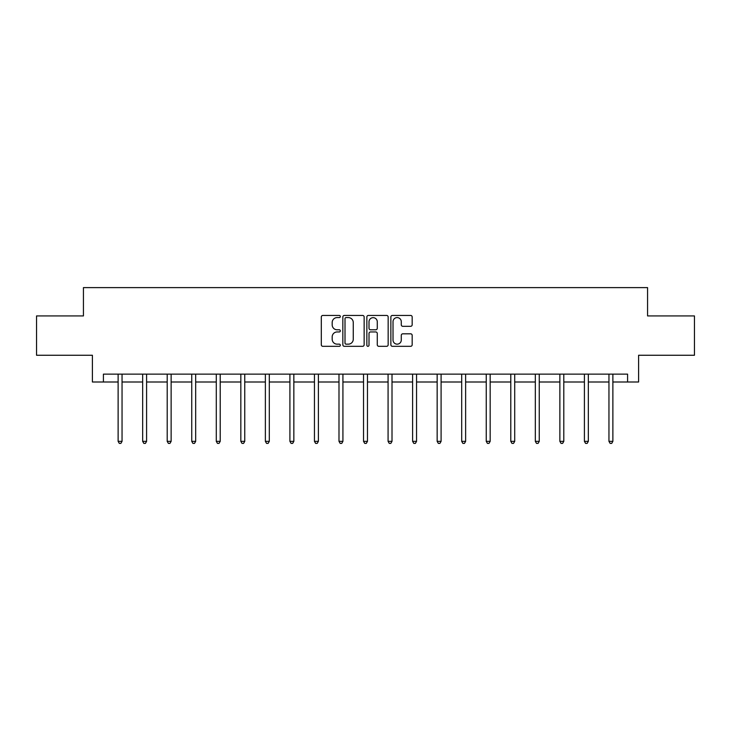 <?xml version="1.0" encoding="UTF-8"?>
<svg xmlns="http://www.w3.org/2000/svg" width="731" height="731" viewBox="0 0 731 731"><rect width="100%" height="100%" fill="white"/><g stroke="black" fill="none" stroke-linecap="round" stroke-linejoin="round"><path stroke-width="1.1" d="M340.326 316.514A1.078 1.078 0 0 0 339.248 315.436L322.846 315.436A1.544 1.544 0 0 0 321.302 316.98L321.302 344.776A1.544 1.544 0 0 0 322.846 346.32L339.248 346.32A1.078 1.078 0 0 0 340.326 345.233A1.078 1.078 0 0 0 339.248 344.155L337.128 344.155A4.943 4.943 0 0 1 332.185 339.211L332.185 336.9A4.943 4.943 0 0 1 337.128 331.956L339.248 331.956A1.078 1.078 0 0 0 340.326 330.878A1.078 1.078 0 0 0 339.248 329.791L337.128 329.791A4.943 4.943 0 0 1 332.185 324.856L332.185 322.535A4.943 4.943 0 0 1 337.128 317.592L339.248 317.592A1.078 1.078 0 0 0 340.326 316.514M410.63 326.318A1.544 1.544 0 0 0 412.174 324.774L412.174 316.98A1.544 1.544 0 0 0 410.63 315.436L392.41 315.436A1.544 1.544 0 0 0 390.866 316.98L390.866 344.776A1.544 1.544 0 0 0 392.41 346.32L410.63 346.32A1.544 1.544 0 0 0 412.174 344.776L412.174 335.355A1.544 1.544 0 0 0 410.63 333.811L402.827 333.811A1.544 1.544 0 0 0 401.282 335.355L401.282 340.025A4.13 4.13 0 0 1 397.152 344.155A4.13 4.13 0 0 1 393.022 340.025L393.022 321.722A4.13 4.13 0 0 1 397.152 317.592A4.13 4.13 0 0 1 401.282 321.722L401.282 324.774A1.544 1.544 0 0 0 402.827 326.318L410.63 326.318M103.409 382.002L103.409 374.135L627.591 374.135L627.591 382.002L638.602 382.002L638.602 355.257L694.45 355.257L694.45 315.929L647.565 315.929L647.565 287.612L83.435 287.612L83.435 315.929L36.55 315.929L36.55 355.257L92.398 355.257L92.398 382.002L118.12 382.002M364.148 316.98A1.544 1.544 0 0 0 362.603 315.436L344.383 315.436A1.544 1.544 0 0 0 342.839 316.98L342.839 344.776A1.544 1.544 0 0 0 344.383 346.32L362.603 346.32A1.544 1.544 0 0 0 364.148 344.776L364.148 316.98M368.397 315.436L386.617 315.436A1.544 1.544 0 0 1 388.161 316.98L388.161 344.776A1.544 1.544 0 0 1 386.617 346.32L378.822 346.32A1.544 1.544 0 0 1 377.278 344.776L377.278 333.5A1.544 1.544 0 0 0 375.734 331.956L370.553 331.956A1.544 1.544 0 0 0 369.009 333.5L369.009 345.233A1.078 1.078 0 0 1 367.931 346.32A1.078 1.078 0 0 1 366.852 345.233L366.852 316.98A1.544 1.544 0 0 1 368.397 315.436M122.05 382.002L142.664 382.002M146.593 382.002L167.198 382.002M171.136 382.002L191.741 382.002M195.68 382.002L216.285 382.002M220.214 382.002L240.828 382.002M244.757 382.002L265.371 382.002M269.3 382.002L289.905 382.002M293.844 382.002L314.449 382.002M318.387 382.002L338.992 382.002M342.921 382.002L363.535 382.002M367.465 382.002L388.079 382.002M392.008 382.002L412.613 382.002M416.551 382.002L437.156 382.002M441.095 382.002L461.7 382.002M465.629 382.002L486.243 382.002M490.172 382.002L510.786 382.002M514.715 382.002L535.32 382.002M539.259 382.002L559.864 382.002M563.802 382.002L584.407 382.002M588.336 382.002L608.95 382.002M612.88 382.002L627.591 382.002M346.083 317.592A1.078 1.078 0 0 0 345.005 318.679L345.005 343.077A1.078 1.078 0 0 0 346.083 344.155L348.321 344.155A4.943 4.943 0 0 0 353.265 339.211L353.265 322.535A4.943 4.943 0 0 0 348.321 317.592L346.083 317.592M377.278 321.804A4.13 4.13 0 0 0 373.148 317.674A4.13 4.13 0 0 0 369.009 321.804L369.009 328.246A1.544 1.544 0 0 0 370.553 329.791L375.734 329.791A1.544 1.544 0 0 0 377.278 328.246L377.278 321.804M122.26 374.135L122.168 374.363A1.572 1.572 0 0 0 122.05 374.957L122.05 441.341L118.12 441.341L118.12 374.957A1.572 1.572 0 0 0 118.002 374.363L117.91 374.135M122.05 441.341L120.871 443.388L119.299 443.388L118.12 441.341M146.803 374.135L146.703 374.363A1.572 1.572 0 0 0 146.593 374.957L146.593 441.341L142.664 441.341L142.664 374.957A1.572 1.572 0 0 0 142.545 374.363L142.454 374.135M146.593 441.341L145.414 443.388L143.843 443.388L142.664 441.341M171.337 374.135L171.246 374.363A1.572 1.572 0 0 0 171.136 374.957L171.136 441.341L167.198 441.341L167.198 374.957A1.572 1.572 0 0 0 167.088 374.363L166.997 374.135M171.136 441.341L169.957 443.388L168.386 443.388L167.198 441.341M195.881 374.135L195.789 374.363A1.572 1.572 0 0 0 195.68 374.957L195.68 441.341L191.741 441.341L191.741 374.957A1.572 1.572 0 0 0 191.632 374.363L191.54 374.135M195.68 441.341L194.501 443.388L192.92 443.388L191.741 441.341M220.424 374.135L220.333 374.363A1.572 1.572 0 0 0 220.214 374.957L220.214 441.341L216.285 441.341L216.285 374.957A1.572 1.572 0 0 0 216.175 374.363L216.074 374.135M220.214 441.341L219.035 443.388L217.463 443.388L216.285 441.341M244.967 374.135L244.876 374.363A1.572 1.572 0 0 0 244.757 374.957L244.757 441.341L240.828 441.341L240.828 374.957A1.572 1.572 0 0 0 240.709 374.363L240.618 374.135M244.757 441.341L243.578 443.388L242.007 443.388L240.828 441.341M269.511 374.135L269.41 374.363A1.572 1.572 0 0 0 269.3 374.957L269.3 441.341L265.371 441.341L265.371 374.957A1.572 1.572 0 0 0 265.252 374.363L265.161 374.135M269.3 441.341L268.122 443.388L266.55 443.388L265.371 441.341M294.045 374.135L293.953 374.363A1.572 1.572 0 0 0 293.844 374.957L293.844 441.341L289.905 441.341L289.905 374.957A1.572 1.572 0 0 0 289.796 374.363L289.704 374.135M293.844 441.341L292.665 443.388L291.093 443.388L289.905 441.341M318.588 374.135L318.497 374.363A1.572 1.572 0 0 0 318.387 374.957L318.387 441.341L314.449 441.341L314.449 374.957A1.572 1.572 0 0 0 314.339 374.363L314.248 374.135M318.387 441.341L317.199 443.388L315.628 443.388L314.449 441.341M343.131 374.135L343.04 374.363A1.572 1.572 0 0 0 342.921 374.957L342.921 441.341L338.992 441.341L338.992 374.957A1.572 1.572 0 0 0 338.882 374.363L338.782 374.135M342.921 441.341L341.743 443.388L340.171 443.388L338.992 441.341M367.675 374.135L367.583 374.363A1.572 1.572 0 0 0 367.465 374.957L367.465 441.341L363.535 441.341L363.535 374.957A1.572 1.572 0 0 0 363.417 374.363L363.325 374.135M367.465 441.341L366.286 443.388L364.714 443.388L363.535 441.341M392.218 374.135L392.118 374.363A1.572 1.572 0 0 0 392.008 374.957L392.008 441.341L388.079 441.341L388.079 374.957A1.572 1.572 0 0 0 387.96 374.363L387.869 374.135M392.008 441.341L390.829 443.388L389.257 443.388L388.079 441.341M416.752 374.135L416.661 374.363A1.572 1.572 0 0 0 416.551 374.957L416.551 441.341L412.613 441.341L412.613 374.957A1.572 1.572 0 0 0 412.503 374.363L412.412 374.135M416.551 441.341L415.372 443.388L413.801 443.388L412.613 441.341M441.296 374.135L441.204 374.363A1.572 1.572 0 0 0 441.095 374.957L441.095 441.341L437.156 441.341L437.156 374.957A1.572 1.572 0 0 0 437.047 374.363L436.955 374.135M441.095 441.341L439.907 443.388L438.335 443.388L437.156 441.341M465.839 374.135L465.748 374.363A1.572 1.572 0 0 0 465.629 374.957L465.629 441.341L461.7 441.341L461.7 374.957A1.572 1.572 0 0 0 461.59 374.363L461.489 374.135M465.629 441.341L464.45 443.388L462.878 443.388L461.7 441.341M490.382 374.135L490.291 374.363A1.572 1.572 0 0 0 490.172 374.957L490.172 441.341L486.243 441.341L486.243 374.957A1.572 1.572 0 0 0 486.124 374.363L486.033 374.135M490.172 441.341L488.993 443.388L487.422 443.388L486.243 441.341M514.926 374.135L514.825 374.363A1.572 1.572 0 0 0 514.715 374.957L514.715 441.341L510.786 441.341L510.786 374.957A1.572 1.572 0 0 0 510.667 374.363L510.576 374.135M514.715 441.341L513.537 443.388L511.965 443.388L510.786 441.341M539.46 374.135L539.368 374.363A1.572 1.572 0 0 0 539.259 374.957L539.259 441.341L535.32 441.341L535.32 374.957A1.572 1.572 0 0 0 535.211 374.363L535.119 374.135M539.259 441.341L538.08 443.388L536.499 443.388L535.32 441.341M564.003 374.135L563.912 374.363A1.572 1.572 0 0 0 563.802 374.957L563.802 441.341L559.864 441.341L559.864 374.957A1.572 1.572 0 0 0 559.754 374.363L559.663 374.135M563.802 441.341L562.614 443.388L561.043 443.388L559.864 441.341M588.546 374.135L588.455 374.363A1.572 1.572 0 0 0 588.336 374.957L588.336 441.341L584.407 441.341L584.407 374.957A1.572 1.572 0 0 0 584.297 374.363L584.197 374.135M588.336 441.341L587.157 443.388L585.586 443.388L584.407 441.341M613.09 374.135L612.998 374.363A1.572 1.572 0 0 0 612.88 374.957L612.88 441.341L608.95 441.341L608.95 374.957A1.572 1.572 0 0 0 608.832 374.363L608.74 374.135M612.88 441.341L611.701 443.388L610.129 443.388L608.95 441.341"/></g></svg>
